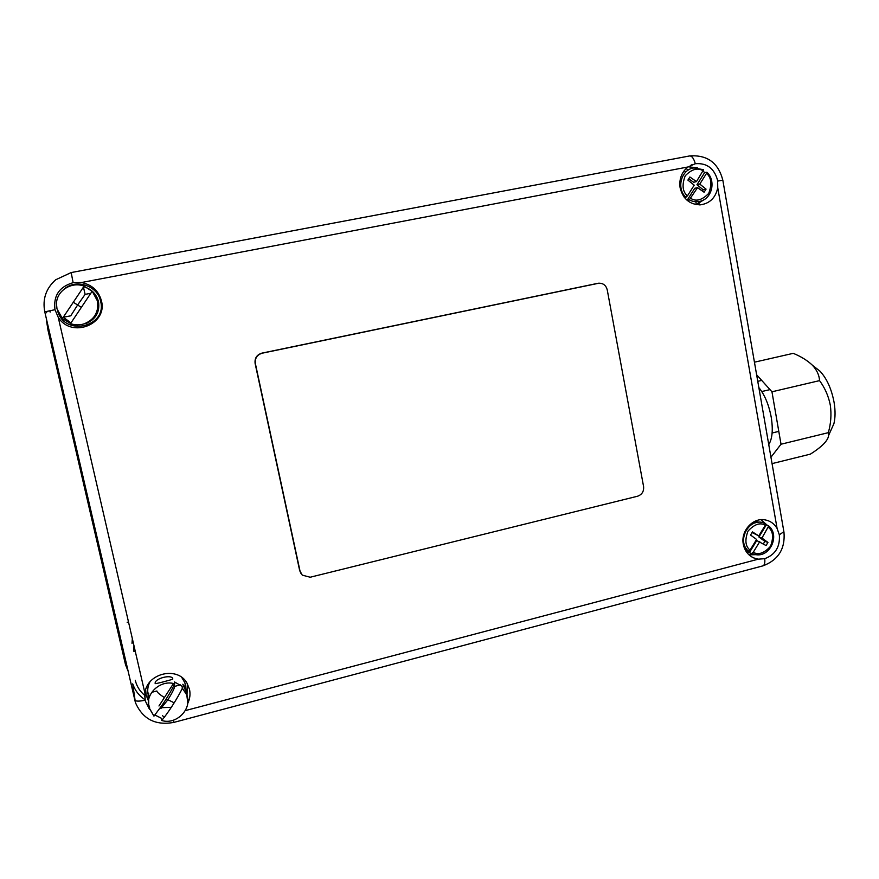 <?xml version="1.0" encoding="UTF-8"?>
<svg xmlns="http://www.w3.org/2000/svg" width="879" height="879" viewBox="0 0 879 879"><rect width="100%" height="100%" fill="white"/><g stroke="black" fill="none" stroke-linecap="round" stroke-linejoin="round"><path stroke-width="1.32" d="M685.73 172.097L684.214 170.636M135.256 680.247C136.75 686.433 139.992 691.531 144.958 695.542M146.606 696.739L148.068 697.673M49.85 310.726L50.136 312.089M744.03 547.079L744.931 546.156M752.512 524.005L752.369 522.719M696.333 204.62L695.827 201.741M149.419 709.199L145.222 700.783L144.914 693.135L58.212 317.209L54.981 309.694C53.256 295.729 59.3 286.719 73.122 282.664L81.472 282.522L687.949 166.977C681.555 172.207 678.951 179.151 680.115 187.809C683.06 199.126 689.916 204.785 700.684 204.807C709.946 203.335 715.638 197.665 717.747 187.787L777.091 528.444C774.267 523.686 770.235 520.829 764.994 519.863C752.831 517.401 740.536 531.136 743.304 544.2C744.634 550.715 748.106 555.297 753.721 557.923L758.324 559.165L185.271 710.617M777.091 528.444L779.321 534.784C780.277 546.683 775.41 554.649 764.73 558.681L758.324 559.165M767.279 525.246L760.983 519.698M687.949 166.977L695.3 163.725C706.903 162.802 714.341 168.405 717.638 180.536L717.747 187.787M697.497 167.812L688.191 166.801M58.212 317.209C71.155 338.789 108.062 324.461 101.393 300.684C98.58 290.74 91.943 284.686 81.472 282.522M57.794 311.496C65.156 337.02 107.557 326.581 100.591 301.2C97.745 285.829 76.198 278.445 64.332 288.96M187.677 703.552C189.941 698.893 190.545 694.135 189.49 689.257L186.974 683.093C177.58 665.897 146.826 673.083 144.914 693.135M187.018 694.63L187.337 683.697M145.661 689.795L146.134 695.058L148.232 700.343M46.378 311.463L46.664 312.77M698.684 201.599L699.036 203.543M688.015 170.229L686.213 168.438M696.245 204.642L704.233 199.555M748.974 554.825L756.259 554.671M135.124 700.552L132.707 683.862C134.992 690.509 139.102 695.794 145.013 699.739M745.183 549.814L746.348 548.683M755.16 522.906L754.94 521.291M135.201 651.031L133.872 651.361M127.169 622.31L128.499 621.98M688.718 178.822L693.652 182.283L696.465 181.59L689.872 176.987L687.894 180.107L694.201 185.161L687.433 195.896L684.642 197.786M684.203 197.226L684.862 196.193M685.972 197.379C676.028 188.567 681.225 169.284 693.916 167.933L703.596 169.735L696.465 181.59M706.925 172.262C715.945 180.448 712.364 197.995 700.838 201.104C696.871 202.269 693.015 201.851 689.301 199.852L697.53 187.656L704.09 192.237L706.057 189.117L699.783 184.085L706.529 173.383L706.925 172.262L704.672 172.526L696.959 184.755L703.2 189.765L702.387 191.051M706.057 189.117L703.2 189.765M696.959 184.755L699.783 184.085M687.279 200.467L689.301 199.852M687.125 200.324L694.718 188.304L697.53 187.656M703.057 171.152L704.672 172.526M758.907 537.003L761.95 538.047L768.729 525.939L766.345 524.829L758.907 537.003L764.884 541.376L763.368 543.859M768.729 525.939C780.497 535.641 769.466 558.451 754.786 554.429L749.282 552.726L756.742 540.541L766.059 545.551L767.949 542.442L761.95 538.047M764.884 541.376L767.949 542.442M751.765 553.374L753.248 552.276L759.775 541.607M748.589 551.221C735.943 541.003 749.326 516.764 764.071 523.093L765.477 523.697L765.29 525.235L758.775 535.893L752.468 531.916L750.556 535.036L756.599 539.442L750.062 550.122L748.589 551.221L746.106 550.595L746.853 549.375M763.126 522.785L764.433 523.225M752.083 532.542L758.775 535.893M749.282 552.726L746.106 550.595M765.664 524.247L766.345 524.829M830.479 431.27L833.896 423.722C835.358 417.712 835.424 410.647 834.116 402.538C831.6 389.122 826.919 378.684 820.052 371.224L815.24 367.444M754.446 362.192L793.254 353.336C801.088 356.555 807.493 360.522 812.46 365.268C816.91 370.114 819.272 375.234 819.547 380.629C824.92 387.87 828.512 396.055 830.314 405.186C831.589 414.427 830.93 423.59 828.315 432.666L828.666 435.281C828.183 440.423 822.096 446.697 810.416 454.124L772.059 463.618M757.764 381.321L761.708 380.409M770.949 457.234L781.013 444.225L771.96 391.792L756.621 374.762M771.96 391.792L819.547 380.629M781.013 444.225L828.315 432.666M758.852 387.573C764.752 394.924 768.883 404.812 771.235 417.272C773.179 429.644 772.344 438.742 768.751 444.576M607.235 289.839C606.038 285.389 603.258 283.181 598.896 283.203L262.151 353.204C257.042 354.819 254.778 358.269 255.371 363.565L300.014 571.042L302.255 575.13L310.188 577.228L637.561 496.228C642 494.635 644.01 491.405 643.582 486.548L607.235 289.839M598.214 283.247L261.876 353.138C256.778 354.742 254.525 358.182 255.119 363.477L299.662 570.537L301.068 573.646M127.884 670.6L125.51 664.678L47.96 330.032L46.675 321.659M132.333 638.626L132.015 643.34M174.723 683.862C171.339 690.729 167.109 697.871 162.011 705.299L153.957 716.132L148.826 707.188C145.057 693.498 160.956 679.247 174.723 683.862L174.481 681.95L182.085 686.29L182.371 688.213L186.787 694.959L187.776 702.75M173.46 683.543L158.967 705.98M155.176 683.532L155.176 683.499C154.177 678.39 172.394 673.841 172.8 678.984L172.8 679.049C172.789 679.489 154.44 684.378 155.176 683.532M187.392 697.003L186.403 692.531L182.821 684.247L185.711 688.081L186.766 693.685M185.854 687.147L184.887 682.774L181.733 677.401M149.869 682.016C147.793 686.07 147.222 690.246 148.155 694.531M148.254 699.047C147.914 695.564 148.046 693.586 148.65 693.124L148.694 704.749L149.606 707.441M174.536 686.598L174.558 686.763C174.185 688.96 171.976 693.278 167.922 699.717L166.263 698.739M164.384 697.585C159.659 694.476 157.176 692.377 156.956 691.268M161.791 720.428L161.67 720.461C167.307 714.111 177.646 698.201 182.371 688.213M161.626 720.384L161.45 718.286L155.089 715.088M161.033 708.287L167.922 699.717L174.13 702.804M162.56 715.715L164.362 717.374M161.956 707.672L171.251 707.309M56.487 303.936C56.399 290.861 71.562 281.181 84.087 286.158L62.387 318.55L56.981 308.837L56.487 303.936C56.421 290.861 71.507 281.192 84.087 286.158L92.328 291.443L97.459 300.981C99.019 311.649 94.767 319.22 84.692 323.659C80 325.263 75.253 325.263 70.474 323.648L92.13 291.29C102.36 301.003 98.195 319.407 84.692 323.659L91.042 320.417L86.164 323.527C95.888 319.22 99.997 311.913 98.492 301.607C96.426 293.982 91.482 289.015 83.659 286.697M70.529 323.527L62.387 318.55M97.657 301.101C95.778 295.893 94.416 293.103 93.592 292.74C94.569 293.136 96.053 295.992 98.052 301.332C98.558 306.793 98.426 309.858 97.646 310.551L97.657 301.101M83.428 287.004L85.109 294.377L77.616 304.991L73.111 302.123M62.233 317.473L70.76 315.814L77.616 304.991L81.209 307.265M63.398 317.253L70.902 322.901M133.696 650.592L133.982 645.768M695.3 163.725C693.839 158.517 691.96 155.913 689.663 155.935L71.188 272.556L55.729 279.753C45.994 288.422 42.346 299.124 44.785 311.869L135.421 702.585C142.684 719.165 155.528 725.757 173.954 722.373L173.987 722.362M55.729 279.753L71.188 272.567L73.122 282.664M54.981 309.694L44.785 311.869M755.391 521.082L758.665 522.28M71.188 272.567L689.663 155.935C707.232 154.693 718.286 162.769 722.824 180.173L717.725 181.074M779.321 534.784L783.881 531.707M762.697 565.922L763.027 565.834C764.565 565.054 765.137 562.67 764.73 558.681M173.284 720.231L173.954 722.373L763.027 565.834C778.365 559.967 785.343 548.76 783.969 532.202L722.824 180.173M134.663 699.904C135.388 701.409 138.871 701.519 145.101 700.222M687.433 195.896C682.511 191.688 681.774 184.997 685.224 175.8C691.883 169.021 697.882 167.395 703.222 170.889M706.529 173.383C711.408 177.591 712.133 184.26 708.705 193.402C702.101 200.17 696.124 201.829 690.762 198.379M768.455 527.4C773.124 531.092 773.795 537.421 770.487 546.364C764.126 553.254 758.379 555.22 753.248 552.276M750.062 550.122C745.359 546.43 744.667 540.091 748.007 531.092C754.413 524.192 760.17 522.236 765.29 525.235M598.072 283.324L597.16 283.39M47.96 330.032L48.949 329.834M125.51 664.678L126.455 664.436M690.993 165.142L692.245 164.604M145.661 691.509L144.716 696.992M699.618 204.873L700.684 204.807M751.479 556.737L753.721 557.923M703.596 169.735L693.916 167.933M764.071 523.093L765.477 523.697M820.052 371.224L812.46 365.268M772.125 432.995L778.794 431.38M761.763 391.54L770.004 389.617M833.896 423.722L828.666 435.27M598.896 283.203L597.973 283.269M148.903 707.496L153.957 716.132M161.67 720.461C176.316 725.285 192.545 708.892 186.787 694.959L186.403 692.531M185.711 688.081L184.887 682.774M174.218 685.246L174.558 686.763M156.891 690.982L151.77 692.311M161.187 708.243L159.78 708.617M180.404 684.873L174.492 686.411M148.892 707.298L148.771 705.057M90.68 293.3L85.109 294.377"/></g></svg>
